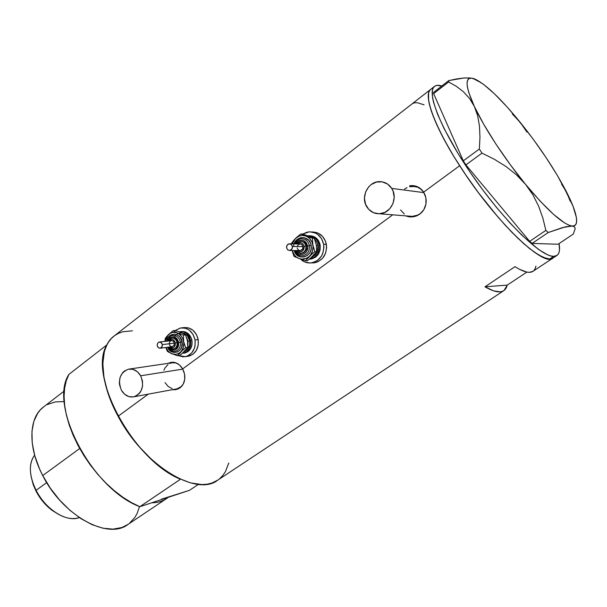 <?xml version="1.0" encoding="UTF-8"?>
<svg xmlns="http://www.w3.org/2000/svg" width="607" height="607" viewBox="0 0 607 607"><rect width="100%" height="100%" fill="white"/><g stroke="black" fill="none" stroke-linecap="round" stroke-linejoin="round"><path stroke-width="0.91" d="M409.672 186.698L415.196 186.516L417.851 187.29L421.804 189.801L417.745 187.244L413.079 186.311M391.712 188.398L423.929 192.624L391.712 188.398C398.412 198.17 390.658 213.884 379.329 213.763C374.041 213.778 369.891 211.502 366.878 206.941C360.11 196.987 368.32 180.977 380.005 181.645C384.952 181.85 388.852 184.103 391.712 188.398L387.6 184.08L382.228 181.857L376.416 182.062L371.059 184.642L368.813 186.706L365.596 191.994L364.443 198.14L365.528 204.218L368.692 209.316L373.457 212.67L379.125 213.77L384.83 212.427L389.709 208.831L393.002 203.52L394.193 197.305L393.086 191.152L391.712 188.398M169.922 363.411L172.024 362.766L176.273 362.94L171.895 362.789L129.435 369.041M140.665 375.786L182.76 369.124L140.665 375.786C144.542 386.006 142.296 393.002 133.927 396.781C128.737 397.638 124.549 395.445 121.37 390.187C117.5 379.83 119.852 372.827 128.434 369.193C133.464 368.479 137.546 370.672 140.665 375.786L137.379 371.727L133.13 369.405L128.57 369.162L124.389 371.029L122.652 372.668L120.186 377.053L119.351 382.334L119.602 385.058L121.37 390.187L124.602 394.231L128.813 396.591L133.365 396.895L135.558 396.242L139.337 393.45L140.786 391.416L142.508 386.454L142.463 380.961L140.665 375.786M406.538 215.925L410.438 216.942L406.538 215.925M405.62 215.864L408.435 216.707L405.62 215.864M411.379 216.957L408.435 216.707L414.315 216.608L411.379 216.957M417.146 215.667L414.315 216.608L419.733 214.165L417.146 215.667M421.986 212.162L419.733 214.165L423.823 209.726L421.986 212.162M425.158 206.972L423.823 209.726L425.955 203.982L425.158 206.972M426.197 200.894L425.955 203.982L425.879 197.814L426.197 200.894M425.014 194.862L425.879 197.814L423.64 192.153L459.666 165.726C434.559 127.038 423.064 95.185 430.439 89.57C422.123 96.126 438.755 136.613 469.879 180.886C500.904 225.197 537.127 259.826 549.669 259.03L553.007 258.051C544.084 268.119 494.72 220.811 459.666 165.726L423.64 192.153L425.014 194.862M174.384 389.603L176.318 389.527M173.329 389.793L175.689 389.656L173.329 389.793M177.957 388.996L175.689 389.656L180.013 387.843L177.957 388.996M181.774 386.242L180.013 387.843L183.177 384.239L181.774 386.242M184.171 381.932L183.177 384.239L184.74 379.383L184.171 381.932M184.854 376.719L184.74 379.383L184.528 374.018L184.854 376.719M183.784 371.378L184.528 374.018L182.646 368.912L392.729 214.825L182.646 368.912L183.784 371.378M421.819 189.816L423.64 192.153L419.619 187.927L421.819 189.816M417.138 186.569L419.619 187.927L414.437 185.772L417.138 186.569M411.645 185.575L414.437 185.772L409.566 185.81L411.645 185.575M181.182 366.734L182.646 368.912L179.429 364.906L181.182 366.734M177.472 363.525L179.429 364.906L175.355 362.614L177.472 363.525M173.17 362.22L175.355 362.614L170.962 362.364L173.17 362.22M168.829 363.032L170.962 362.364L168.829 363.032M434.233 86.611C435.917 85.117 438.436 84.912 441.813 85.997L436.919 85.382L434.832 86.148L433.322 87.734L432.419 90.155L432.51 97.446L433.535 102.287L437.541 114.154L444.089 128.593L458.171 153.746L469.81 171.751L482.648 189.748L496.063 206.888L509.417 222.344L522.081 235.425L538.568 249.462L547.248 254.637L550.777 255.926L553.721 256.344L556.073 255.911L557.825 254.659L558.964 252.611L559.495 249.803L559.07 243.574C560.117 249.621 559.426 253.559 557.021 255.395L553.721 256.344L549.669 259.03L546.695 258.635L539.046 255.236L529.327 248.4L517.892 238.278L505.221 225.25L491.867 209.832L478.468 192.738L465.66 174.77L454.051 156.788L444.187 139.656L436.494 124.139L431.251 110.914L428.61 100.466L428.58 93.144L429.513 90.709L431.031 89.108L429.513 90.709L428.58 93.144L428.61 100.466L431.251 110.914L436.494 124.139L444.187 139.656L454.051 156.788L465.66 174.77L478.468 192.738L498.59 217.799L511.678 232.102L523.795 243.733L534.426 252.239L543.144 257.368L549.669 259.03L553.721 256.344C541.307 257.042 505.145 222.261 474.044 177.874C442.844 133.525 426.046 93.068 434.233 86.611L113.388 336.574C98.304 348.274 99.275 382.015 118.092 416.265L148.26 394.14L118.092 416.265C143.7 465.326 196.858 497.3 217.807 480.107L503.666 290.738M384.094 125.679L412.297 103.706M526.853 272.103L507.262 285.108L504.007 290.51C500.191 293.181 493.848 291.937 484.97 286.792L514.994 266.678C523.636 272.133 529.691 273.643 533.151 271.208L529.615 272.331L526.701 272.073L519.364 269.25L514.994 266.678L484.97 286.792L507.262 285.108L484.97 286.792L493.529 290.844L500.191 291.838L502.755 291.208L504.789 289.858L506.291 287.817L507.262 285.108L526.853 272.103M114.609 335.618L111.248 338.592L108.38 342.28L106.073 346.643L104.358 351.643L102.818 363.411L103.926 377.152L107.697 392.312L114.033 408.238L122.69 424.217L127.766 431.987L139.147 446.646L151.704 459.575L164.838 470.19L177.95 478.05L190.461 482.876L201.85 484.553L206.979 484.219L211.676 483.119L217.807 480.107M219.605 478.741L222.784 475.531L225.409 471.7L228.786 462.997M132.485 330.815L122.796 331.771L118.502 333.326L114.632 335.603M533.857 270.608L535.169 268.673L535.943 266.063M424.073 104.829L417.472 102.75L414.816 102.765L412.631 103.494M170.84 362.387L169.74 362.895M133.927 396.781L177.115 388.821L181.698 386.318L178.686 388.305L176.25 388.981M172.183 388.662L168.131 386.454L165.028 382.638M163.913 370.24L164.929 368.017L167.995 364.541M414.399 185.765L412.434 185.689M423.185 210.69L420.082 213.702L417.616 215.144L412.191 216.395L409.399 216.153L412.388 216.388C416.713 216.145 420.31 214.248 423.185 210.682M404.391 214.028L400.559 209.984M404.581 189.103L407.024 187.639M570.17 201.114L566.574 192.047C573.008 204.734 576.369 214.172 576.65 220.371C576.726 224.362 575.216 226.252 572.105 226.032C563.068 224.484 547.537 210.576 525.495 184.3C504.971 159.413 484.227 127.728 474.355 106.468L477.656 115.747L479.477 126.112L479.962 137.319L479.34 149.049L463.293 160.84L433.633 93.615L448.641 81.975L456.365 86.338L463.391 91.718L469.477 98.357L474.355 106.468L477.656 115.747L479.477 126.112L479.962 137.319L479.34 149.049L481.988 153.116L494.273 159.246L505.768 166.356L516.269 174.649L525.495 184.3L532.923 194.87L538.667 206.266L542.908 218.224L545.86 230.402L529.668 241.366L465.91 164.884L481.988 153.116L494.273 159.246L505.768 166.356L516.269 174.649L521.079 179.323L525.495 184.3L532.923 194.87L538.667 206.266L542.908 218.224L545.86 230.402L548.28 232.496L562.697 227.534L572.105 226.032L574.457 226.836L575.246 228.573L573.258 234.112L558.068 244.249L532.111 243.415L548.28 232.496L565.595 226.79L572.105 226.032L574.457 226.836L575.246 228.573L573.258 234.112L558.068 244.249L532.111 243.415L529.668 241.366L532.111 243.415L548.28 232.496L545.86 230.402L529.668 241.366L465.91 164.884L463.293 160.84L465.91 164.884L481.988 153.116L479.34 149.049L463.293 160.84L433.633 93.615L433.808 92.211L433.633 93.615L448.641 81.975L456.365 86.338L463.391 91.718L469.477 98.357L474.355 106.468C464.985 85.587 464.689 76.27 473.46 78.531L474.917 79.047C485.941 84.388 501.071 98.865 520.305 122.462L512.338 113.987M526.929 132.076L520.305 122.462C539.441 146.393 554.866 169.588 566.574 192.047L561.627 184.232M470.175 77.969L464.097 77.962L448.755 80.602L433.808 92.211L448.755 80.602L448.641 81.975L448.755 80.602L456.881 78.895L464.097 77.962L471.601 78.151M478.104 81.217L473.278 78.5M476.707 80.003L471.662 78.151L469.234 78.5L467.678 80.109L467.056 82.992L467.405 87.127L468.741 92.469L474.355 106.468L483.612 124.086L495.889 144.011L510.244 164.649L525.495 184.3L540.382 201.365L553.728 214.521L564.533 222.89L568.751 225.121L572.105 226.032L574.548 225.645L576.058 223.998L576.642 221.145L576.309 217.169L573.031 206.236L564.26 187.988M523.811 127.159L516.489 118.084M568.554 196.456L557.446 175.575L546.239 157.805L533.629 139.769L520.305 122.462L507.012 106.855L494.515 93.865L483.567 84.358L474.917 79.047M549.669 259.03L553.007 258.051L549.669 259.03M64.312 390.961L42.968 407.396C28.681 418.36 27.831 447.367 42.725 475.554L79.692 448.52L42.725 475.554C62.771 515.821 108.213 540.321 128.077 524.387L121.893 527.513L112.993 529.137L102.932 528.204L92.097 524.676L80.943 518.651L69.949 510.335L59.615 500.069L50.404 488.301L42.725 475.554L39.576 468.991L34.819 455.857L32.247 443.193L31.936 431.531L33.848 421.357L37.831 413.033L40.54 409.657L44.068 406.553M161.363 499.227L189.498 490.319L198.421 484.371L189.498 490.319L165.514 498.233L169.277 496.625M180.469 479.242L172.047 474.849L163.48 469.219L154.929 462.443L146.553 454.628L138.533 445.933L131.013 436.516L124.162 426.562L118.092 416.265L112.932 405.833L108.767 395.468L105.679 385.369L103.698 375.725L102.849 366.711L103.122 358.471L104.495 351.15L106.908 344.852L68.925 374.375C48.211 405.241 92.059 489.159 139.86 506.701L180.469 479.242C133.138 460.281 87.552 374.944 106.908 344.852L68.925 374.375L66.254 380.779L64.623 388.169L64.084 396.439L64.668 405.453L66.391 415.051L69.236 425.075L73.159 435.318L78.098 445.599L83.971 455.713L90.663 465.463L98.046 474.651L105.967 483.111L114.275 490.661L122.796 497.186L131.385 502.558L139.86 506.701L180.469 479.242M165.514 498.233L139.86 506.701L165.514 498.233M168.222 497.338L166.781 498.423C162.63 501.291 157.623 502.74 151.758 502.771C158.344 502.725 163.829 500.919 168.222 497.338M139.534 506.557L137.152 513.408L135.004 517.247L129.314 523.477M47.209 404.603L55.29 401.902L64.281 401.576M36.079 490.327L33.066 483.46C29.022 471.358 29.546 461.927 34.622 455.159C28.529 463.74 29.015 475.463 36.079 490.327L46.709 482.611L36.079 490.327C45.684 509.63 67.051 522.771 79.305 517.566C71.52 520.161 62.665 517.817 52.763 510.533C45.897 505.161 40.335 498.43 36.079 490.327L36.033 491.146L36.079 490.327M31.078 476.328L33.241 484.765L36.033 491.146L33.21 484.697L31.078 476.328M58.143 514.137L52.005 510.267L46.731 505.707L41.921 500.312L36.033 491.146C39.986 498.666 45.153 504.925 51.534 509.91L58.143 514.137M300.973 241.396L300.389 241.381C303.288 241.419 305.131 242.997 305.92 246.108L304.175 246.366C303.629 251.533 301.292 252.929 297.164 250.554L299.289 251.822L301.687 251.548L303.553 249.841L304.259 247.269L303.561 244.704L301.702 243.012L299.312 242.77L297.278 243.953C300.427 241.776 302.726 242.58 304.175 246.366L305.92 246.108C305.101 242.921 303.204 241.351 300.237 241.396M294.183 243.893L295.093 241.912L297.529 239.173L300.708 237.671L304.16 237.633L308.705 240.289L310.625 243.483L311.133 245.342L307.658 245.85C309.395 253.802 298.341 257.99 295.45 250.539L296.671 252.444L298.773 254.007L302.521 254.401L304.866 253.316L306.672 251.306L307.779 247.269L306.687 243.24L304.889 241.252L302.544 240.19L298.796 240.638L296.686 242.223L295.563 243.923C300.419 238.376 304.448 239.021 307.658 245.85L309.395 245.592C309.79 251.177 307.537 254.583 302.635 255.813C307.537 254.583 309.79 251.177 309.395 245.592L311.133 245.342C313.5 256.184 298.401 261.845 294.501 251.7M309.395 245.592C308.219 241.009 305.488 238.748 301.216 238.794C305.488 238.748 308.219 241.009 309.395 245.592M297.384 246.047L298.469 244.56L300.116 243.991L301.755 244.538L303.014 246.632L292.437 246.48C292.589 248.718 291.679 250.061 289.706 250.494L287.68 249.834L286.565 247.823C286.413 245.569 287.331 244.234 289.311 243.802L291.33 244.477L292.437 246.48L303.014 246.632L302.149 244.887L300.533 244.022L289.827 243.809M301.277 241.381L303.31 241.814L305.04 243.088L306.194 245.008L306.489 246.116L305.92 246.108L306.489 246.116C305.738 243.088 303.955 241.51 301.14 241.381M316.361 245.562L317.901 245.311C318.485 250.979 316.414 254.955 311.695 257.231L315.299 254.743L317.347 251.351L317.901 245.311L316.748 245.516M299.388 242.754L300.177 241.518M309.828 235.728L313.857 236.578L317.286 239.082L318.599 240.85L320.17 245.069L319.062 245.046L317.484 240.82L314.57 237.61L310.761 235.895L308.197 235.713C313.895 235.835 317.522 238.946 319.062 245.046L320.17 245.069C318.698 239.143 315.208 236.032 309.684 235.736M311.33 262.884L313.857 262.877C322.901 260.76 327.082 254.576 326.391 244.333L323.652 244.28L321.551 238.642L317.658 234.37L315.215 232.951L309.836 231.828L307.096 232.17L302.756 234.059L309.259 231.851C316.808 232.041 321.604 236.184 323.652 244.28L326.391 244.333C324.358 236.275 319.578 232.155 312.059 231.965L311.74 231.95M310.556 236.76L307.939 235.804M311.71 257.133L313.804 255.099M316.27 245L316.672 251.677L310.223 258.499L307.408 260.684L305.579 260.699L310.405 255.099L312.506 251.078L313.06 246.48L311.99 242.011L309.456 238.354L307.142 236.654L304.509 235.691L301.747 235.524L299.031 236.153L295.45 238.498L293.636 240.827L292.339 243.862L295.45 238.498C298.538 235.645 302.013 234.833 305.86 236.077L300.852 233.976L294.327 239.674L291.686 243.043L291.656 243.847L293.325 240.827L296.717 237.307L300.852 233.976L302.696 234.044L314.305 238.293L316.27 245L316.672 251.677L314.858 251.67L312.886 244.94C313.523 249.371 312.362 253.119 309.418 256.192C306.292 259.03 302.81 259.804 298.993 258.521L301.702 259.121L305.814 258.514L308.31 257.14L314.858 251.67L312.886 244.94L312.484 238.24L305.86 236.077C309.623 237.625 311.96 240.577 312.886 244.94L312.484 238.24L314.305 238.293L316.27 245M323.652 244.28C324.343 254.576 320.155 260.79 311.072 262.914C307.059 263.248 303.53 261.966 300.511 259.068L304.418 261.799L309.76 262.983L312.499 262.687L317.582 260.357L321.498 256.048L322.818 253.331L323.918 247.337L323.652 244.28M320.17 245.069L320.155 249.644L318.561 253.878L315.632 257.118L311.823 258.87L309.494 259.09L310.685 259.052C317.529 257.474 320.693 252.816 320.17 245.069M311.596 262.907L315.283 262.649L317.909 261.769L322.484 258.4L325.557 253.347L326.657 247.375L325.602 241.411L322.552 236.381L317.992 233.058L312.051 231.965M319.062 245.046C319.578 252.808 316.414 257.482 309.562 259.06L314.517 257.125L317.453 253.878L319.047 249.636L319.062 245.046M314.699 239.348L316.505 241.556L317.901 245.311M292.225 250.516L294.456 255.137L296.52 257.163L298.993 258.521C295.548 257.095 293.295 254.424 292.225 250.516M293.644 246.495C294.046 235.584 309.646 234.439 311.133 245.342L311.125 249.196L309.782 252.77L307.324 255.501L304.122 256.981L300.677 256.989L297.498 255.524L295.078 252.823L294.069 250.532M297.536 257.945L305.579 260.699L312.028 253.87L314.858 251.67L316.672 251.677L312.817 256.192L307.408 260.684L305.579 260.699L297.536 257.945M294.038 256.344L296.239 257.391L294.038 256.344L292.885 253.111L294.038 256.344M292.415 251.427L292.885 253.111L292.415 251.427M302.696 234.044L300.852 233.976L305.86 236.077L312.484 238.24L314.305 238.293L302.696 234.044M306.489 246.116L306.489 248.438L305.685 250.577L304.213 252.224L301.664 253.21C305.146 252.429 306.755 250.061 306.489 246.116M301.224 253.195C304.623 252.345 306.194 249.985 305.92 246.108C306.178 250.061 304.57 252.429 301.087 253.21L299.979 253.18M303.014 246.632L302.567 249.113L300.313 250.577C302.263 250.152 303.159 248.832 303.014 246.632M299.524 250.532L298.014 249.636L297.21 247.952M286.565 247.823L287.832 249.947L290.078 250.441L292.263 248.422L292.263 245.85L291.163 244.348L288.917 243.862L287.012 245.304L286.565 247.823M172.183 338.053L174.892 338.463L177.016 340.58L177.73 342.598L175.393 342.963C175.127 347.409 173.223 348.759 169.672 347.022L171.842 347.955L173.868 347.31L175.203 345.436L175.393 342.963L174.384 340.717L172.502 339.465L170.392 339.632L168.928 340.899C171.698 338.425 173.86 339.108 175.393 342.963L177.077 342.682C176.235 339.457 174.406 337.932 171.584 338.114C174.414 337.94 176.235 339.465 177.077 342.682L177.73 342.598C176.895 339.389 175.066 337.864 172.259 338.038L172.085 338.053M174.338 351.377L175.157 351.278C179.095 350.034 180.856 346.984 180.431 342.128L182.108 341.847C184.202 351.65 171.72 356.666 167.767 347.72M167.562 347.287L168.974 349.594L171.508 351.681L174.49 352.508L177.472 351.946L180.006 350.064L181.69 347.151L182.108 341.847C180.818 332.241 168.033 331.741 166.819 341.142L167.934 338L170.066 335.55L174.384 334.154L177.381 334.965L179.93 337.052L182.108 341.847L180.431 342.128C179.217 337.477 176.584 335.284 172.525 335.542C176.584 335.284 179.217 337.477 180.431 342.128L178.754 342.401L180.431 342.128C180.856 346.984 179.095 350.034 175.157 351.278C171.386 351.278 168.936 349.935 167.828 347.257M167.729 341.035C171.743 335.087 175.415 335.542 178.754 342.401L177.161 338.881L175.286 337.348L173.086 336.756L169.914 337.773L167.729 341.035M169.209 343.554L169.96 341.415L171.288 340.626L173.245 341.157L174.368 343.16L162.357 344.609L161.796 347.219L160.855 348.016L159.413 348.183L157.873 347.174L157.152 345.269L157.585 343.274L158.988 342.098L160.984 342.401L162.357 344.609L174.368 343.16L173.496 341.384L171.902 340.595L159.542 341.991M187.829 345.474L188.026 341.172L187.54 341.233L189.688 340.899C190.234 346.339 188.36 349.981 184.058 351.832L187.449 349.579L189.703 344.693L189.688 340.899L188.026 341.172L186.569 337.477M181.038 331.566L184.589 331.703L187.965 333.448L191.433 338.478L191.979 340.55L190.704 340.702L189.285 336.695L186.69 333.584L183.314 331.839L179.907 331.672C185.454 331.361 189.058 334.374 190.704 340.702L191.979 340.55C190.325 334.229 186.728 331.225 181.19 331.536L180.886 331.566M185.461 356.635L178.443 355.649L182.904 356.825L185.325 356.658L187.654 355.937L191.675 352.971L194.369 348.357L195.067 345.649L195.044 339.95C195.811 348.767 192.616 354.329 185.461 356.635L188.625 356.188C195.765 353.889 198.952 348.35 198.185 339.579L195.044 339.95L193.147 334.616L189.68 330.474L187.517 329.055L185.181 328.152L180.34 328L175.317 330.489L180.711 327.932C188.071 327.545 192.851 331.551 195.044 339.95L198.185 339.579C196 331.21 191.235 327.219 183.891 327.605L182.024 327.795M182.419 333.182L180.097 332.181M183.58 352.197L185.408 350.391M187.517 341.081L187.715 347.47L182.221 353.456L179.604 355.482L177.525 355.77L181.539 350.899L183.36 347.25L183.815 342.985L182.844 338.782L181.463 336.331L178.534 333.6L176.205 332.59L172.547 332.469L170.241 333.311L167.373 335.823L166.045 338.152L165.21 341.331L168.23 334.836C170.939 332.302 173.989 331.695 177.396 333.008L173.17 330.694L166.424 336.877L165.142 338.759L164.998 341.354L165.142 338.759L168.23 334.836L173.17 330.694L175.264 330.474L181.281 332.59L185.53 334.912L187.517 341.081L187.715 347.47L185.643 347.735L183.648 341.544C184.24 345.694 183.253 349.139 180.674 351.885C177.934 354.397 174.877 354.974 171.493 353.623L175.112 354.351L177.51 353.896L179.702 352.72L185.643 347.735L183.648 341.544L183.458 335.14L177.396 333.008C180.719 334.601 182.806 337.446 183.648 341.544L183.458 335.14L185.53 334.912L187.517 341.081M183.663 353.198L184.756 353.062C190.15 351.347 192.556 347.174 191.979 340.55L191.994 344.814L190.613 348.691L188.049 351.597L183.845 353.191M188.489 356.21L192.95 354.253L196.365 350.406L198.208 345.246L198.185 339.579L196.296 334.267L192.836 330.14L188.352 327.833L183.526 327.674M190.704 340.702C191.288 347.333 188.876 351.514 183.481 353.236L186.781 351.764L189.346 348.858L190.727 344.973L190.704 340.702M181.736 332.788L184.68 333.63L187.381 335.83L189.688 340.899C188.458 331.726 176.569 329.92 173.951 338.403M165.954 347.492L168.329 351.347L171.493 353.623L168.2 351.21L165.954 347.492M170.218 353.024L177.525 355.77L183.011 349.784L185.643 347.735L187.715 347.47L184.551 351.37L179.604 355.482L177.525 355.77L170.218 353.024M167.304 351.248L169.11 352.424L167.304 351.248L166.121 348.304L167.304 351.248M165.87 347.5L166.121 348.304L165.87 347.5M175.264 330.474L173.17 330.694L177.396 333.008L183.458 335.14L185.53 334.912L181.281 332.59L175.264 330.474M168.473 347.174L169.983 348.964L172.047 350.057L175.355 349.814L177.214 348.433L178.45 346.293L178.754 342.401C177.669 350.474 174.239 352.068 168.473 347.174M177.73 342.598L177.047 346.726L175.757 348.19L174.065 348.949C176.804 348.084 178.026 345.975 177.73 342.598M174.065 348.949L173.412 349.033C176.151 348.168 177.365 346.051 177.077 342.682C177.365 346.051 176.144 348.168 173.412 349.033L172.843 349.093M160.294 348.198L172.608 346.62L174.141 345.163L174.368 343.16L173.997 345.451L172.062 346.726M171.834 346.726L169.983 345.755L169.262 344.154M157.198 345.618L158.328 347.644L160.309 348.198L162.221 346.407L162.206 344.017L161.219 342.576L159.239 342.029L157.57 343.289L157.198 345.618M552.719 258.241L533.151 271.208M413.132 185.681L412.312 185.567M412.388 216.388L379.329 213.763M556.74 255.577L553.007 258.051M166.781 498.423L128.077 524.387M33.066 483.46L33.241 484.765M52.763 510.533L51.534 509.91M300.389 241.381L296.231 243.931M300.844 255.79L302.445 255.828C298.743 255.904 296.133 254.136 294.623 250.532M301.451 238.779C298.318 239.135 296.079 240.842 294.729 243.9M313.857 262.877L311.072 262.914M310.685 259.052L309.562 259.06M301.664 253.21L298.249 252.611L296.117 250.547M300.313 250.577L289.706 250.494M171.606 338.114L168.093 340.997M172.555 335.534C169.725 336.179 167.896 338.046 167.077 341.111M184.756 353.062L183.481 353.236M168.845 347.128L173.412 349.033"/></g></svg>
